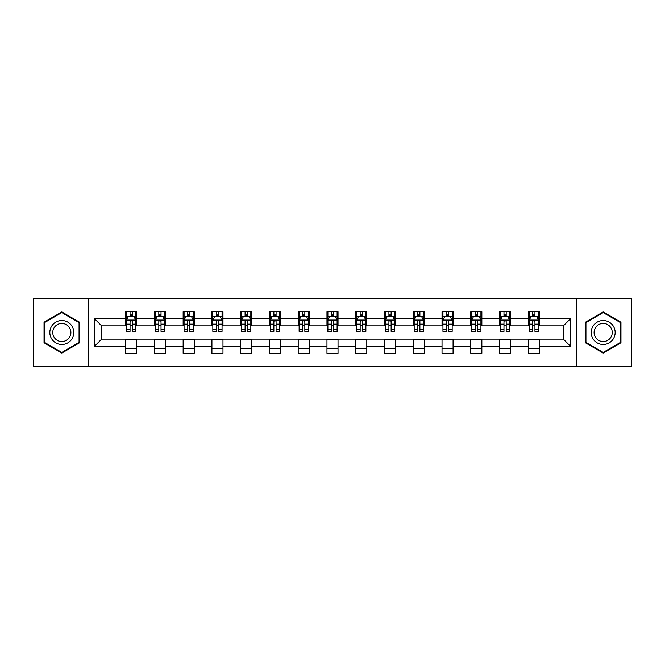 <?xml version="1.0" encoding="UTF-8"?>
<svg xmlns="http://www.w3.org/2000/svg" width="665" height="665" viewBox="0 0 665 665"><rect width="100%" height="100%" fill="white"/><g stroke="black" fill="none" stroke-linecap="round" stroke-linejoin="round"><path stroke-width="1" d="M576.804 366.615L631.75 366.615L631.75 298.385L576.804 298.385L576.804 366.615L88.196 366.615L88.196 298.385L33.25 298.385L33.25 366.615L88.196 366.615M576.804 298.385L88.196 298.385M539.373 318.485L539.373 311.76L528.309 311.76L528.309 318.485L510.612 318.485L510.612 311.76L499.548 311.76L499.548 318.485L481.851 318.485L481.851 311.76L470.787 311.76L470.787 318.485L453.081 318.485L453.081 311.76L442.026 311.76L442.026 318.485L424.32 318.485L424.32 311.76L413.256 311.76L413.256 318.485L395.559 318.485L395.559 311.76L384.495 311.76L384.495 318.485L366.797 318.485L366.797 311.76L355.733 311.76L355.733 318.485L338.028 318.485L338.028 311.76L326.972 311.76L326.972 318.485L309.267 318.485L309.267 311.76L298.203 311.76L298.203 318.485L280.505 318.485L280.505 311.76L269.441 311.76L269.441 318.485L251.744 318.485L251.744 311.76L240.68 311.76L240.68 318.485L222.975 318.485L222.975 311.76L211.919 311.76L211.919 318.485L194.213 318.485L194.213 311.76L183.149 311.76L183.149 318.485L165.452 318.485L165.452 311.76L154.388 311.76L154.388 318.485L136.691 318.485L136.691 311.76L125.627 311.76L125.627 318.485L94.28 318.485L94.28 346.515L101.654 339.142L125.627 339.142L125.627 353.24L136.691 353.24L136.691 339.142L154.388 339.142L154.388 353.24L165.452 353.24L165.452 339.142L183.149 339.142L183.149 353.24L194.213 353.24L194.213 339.142L211.919 339.142L211.919 353.24L222.975 353.24L222.975 339.142L240.68 339.142L240.68 353.24L251.744 353.24L251.744 339.142L269.441 339.142L269.441 353.24L280.505 353.24L280.505 339.142L298.203 339.142L298.203 353.24L309.267 353.24L309.267 339.142L326.972 339.142L326.972 353.24L338.028 353.24L338.028 339.142L355.733 339.142L355.733 353.24L366.797 353.24L366.797 339.142L384.495 339.142L384.495 353.24L395.559 353.24L395.559 339.142L413.256 339.142L413.256 353.24L424.32 353.24L424.32 339.142L442.026 339.142L442.026 353.24L453.081 353.24L453.081 339.142L470.787 339.142L470.787 353.24L481.851 353.24L481.851 339.142L499.548 339.142L499.548 353.24L510.612 353.24L510.612 339.142L528.309 339.142L528.309 353.24L539.373 353.24L539.373 339.142L563.346 339.142L563.346 325.858L539.373 325.858L539.373 318.485L570.72 318.485L570.72 346.515L539.373 346.515M528.309 346.515L510.612 346.515M499.548 346.515L481.851 346.515M470.787 346.515L453.081 346.515M442.026 346.515L424.32 346.515M413.256 346.515L395.559 346.515M384.495 346.515L366.797 346.515M355.733 346.515L338.028 346.515M326.972 346.515L309.267 346.515M298.203 346.515L280.505 346.515M269.441 346.515L251.744 346.515M240.68 346.515L222.975 346.515M211.919 346.515L194.213 346.515M183.149 346.515L165.452 346.515M154.388 346.515L136.691 346.515M125.627 346.515L94.28 346.515M528.309 318.485L528.309 325.858L510.612 325.858L510.612 318.485M499.548 318.485L499.548 325.858L481.851 325.858L481.851 318.485M470.787 318.485L470.787 325.858L453.081 325.858L453.081 318.485M442.026 318.485L442.026 325.858L424.32 325.858L424.32 318.485M413.256 318.485L413.256 325.858L395.559 325.858L395.559 318.485M384.495 318.485L384.495 325.858L366.797 325.858L366.797 318.485M355.733 318.485L355.733 325.858L338.028 325.858L338.028 318.485M326.972 318.485L326.972 325.858L309.267 325.858L309.267 318.485M298.203 318.485L298.203 325.858L280.505 325.858L280.505 318.485M269.441 318.485L269.441 325.858L251.744 325.858L251.744 318.485M240.68 318.485L240.68 325.858L222.975 325.858L222.975 318.485M211.919 318.485L211.919 325.858L194.213 325.858L194.213 318.485M183.149 318.485L183.149 325.858L165.452 325.858L165.452 318.485M154.388 318.485L154.388 325.858L136.691 325.858L136.691 318.485M125.627 318.485L125.627 325.858L101.654 325.858L94.28 318.485M101.654 325.858L101.654 339.142M570.72 346.515L563.346 339.142M563.346 325.858L570.72 318.485M125.627 316.365L126.55 316.365M130.049 316.365L132.26 316.365M135.768 316.365L136.691 316.365M125.627 325.675L126.55 325.675M130.049 325.675L132.26 325.675M135.768 325.675L136.691 325.675M125.627 339.325L136.691 339.325M125.627 348.635L136.691 348.635M154.388 339.325L165.452 339.325M154.388 348.635L165.452 348.635M154.388 316.365L155.311 316.365M158.81 316.365L161.03 316.365M164.529 316.365L165.452 316.365M154.388 325.675L155.311 325.675M158.81 325.675L161.03 325.675M164.529 325.675L165.452 325.675M183.149 339.325L194.213 339.325M183.149 348.635L194.213 348.635M183.149 316.365L184.072 316.365M187.58 316.365L189.791 316.365M193.291 316.365L194.213 316.365M183.149 325.675L184.072 325.675M187.58 325.675L189.791 325.675M193.291 325.675L194.213 325.675M211.919 339.325L222.975 339.325M211.919 348.635L222.975 348.635M211.919 316.365L212.833 316.365M216.341 316.365L218.552 316.365M222.052 316.365L222.975 316.365M211.919 325.675L212.833 325.675M216.341 325.675L218.552 325.675M222.052 325.675L222.975 325.675M240.68 339.325L251.744 339.325M240.68 348.635L251.744 348.635M240.68 316.365L241.603 316.365M245.102 316.365L247.314 316.365M250.821 316.365L251.744 316.365M240.68 325.675L241.603 325.675M245.102 325.675L247.314 325.675M250.821 325.675L251.744 325.675M269.441 339.325L280.505 339.325M269.441 348.635L280.505 348.635M269.441 316.365L270.364 316.365M273.864 316.365L276.083 316.365M279.583 316.365L280.505 316.365M269.441 325.675L270.364 325.675M273.864 325.675L276.083 325.675M279.583 325.675L280.505 325.675M298.203 339.325L309.267 339.325M298.203 348.635L309.267 348.635M298.203 316.365L299.125 316.365M302.633 316.365L304.844 316.365M308.344 316.365L309.267 316.365M298.203 325.675L299.125 325.675M302.633 325.675L304.844 325.675M308.344 325.675L309.267 325.675M326.972 339.325L338.028 339.325M326.972 348.635L338.028 348.635M326.972 316.365L327.887 316.365M331.394 316.365L333.606 316.365M337.113 316.365L338.028 316.365M326.972 325.675L327.887 325.675M331.394 325.675L333.606 325.675M337.113 325.675L338.028 325.675M355.733 339.325L366.797 339.325M355.733 348.635L366.797 348.635M355.733 316.365L356.656 316.365M360.156 316.365L362.367 316.365M365.875 316.365L366.797 316.365M355.733 325.675L356.656 325.675M360.156 325.675L362.367 325.675M365.875 325.675L366.797 325.675M384.495 339.325L395.559 339.325M384.495 348.635L395.559 348.635M384.495 316.365L385.417 316.365M388.917 316.365L391.136 316.365M394.636 316.365L395.559 316.365M384.495 325.675L385.417 325.675M388.917 325.675L391.136 325.675M394.636 325.675L395.559 325.675M413.256 339.325L424.32 339.325M413.256 348.635L424.32 348.635M413.256 316.365L414.179 316.365M417.687 316.365L419.898 316.365M423.397 316.365L424.32 316.365M413.256 325.675L414.179 325.675M417.687 325.675L419.898 325.675M423.397 325.675L424.32 325.675M442.026 339.325L453.081 339.325M442.026 348.635L453.081 348.635M442.026 316.365L442.948 316.365M446.448 316.365L448.659 316.365M452.167 316.365L453.081 316.365M442.026 325.675L442.948 325.675M446.448 325.675L448.659 325.675M452.167 325.675L453.081 325.675M470.787 339.325L481.851 339.325M470.787 348.635L481.851 348.635M470.787 316.365L471.709 316.365M475.209 316.365L477.42 316.365M480.928 316.365L481.851 316.365M470.787 325.675L471.709 325.675M475.209 325.675L477.42 325.675M480.928 325.675L481.851 325.675M499.548 339.325L510.612 339.325M499.548 348.635L510.612 348.635M499.548 316.365L500.471 316.365M503.97 316.365L506.19 316.365M509.689 316.365L510.612 316.365M499.548 325.675L500.471 325.675M503.97 325.675L506.19 325.675M509.689 325.675L510.612 325.675M528.309 339.325L539.373 339.325M528.309 348.635L539.373 348.635M528.309 316.365L529.232 316.365M532.74 316.365L534.951 316.365M538.451 316.365L539.373 316.365M528.309 325.675L529.232 325.675M532.74 325.675L534.951 325.675M538.451 325.675L539.373 325.675M61.828 353.049L79.625 342.774L79.625 322.226L61.828 311.952L44.04 322.226L44.04 342.774L61.828 353.049M620.96 322.226L603.172 311.952L585.375 322.226L585.375 342.774L603.172 353.049L620.96 342.774L620.96 322.226M132.26 314.154L130.049 314.154M135.768 329.084L132.26 329.084L132.26 331.394L135.768 331.394L135.768 320.148L133.923 316.457L128.387 316.457L126.55 320.148L126.55 331.394L130.049 331.394L130.049 329.084L126.55 329.084M126.55 320.148L126.55 311.76M135.768 320.148L135.768 311.76M130.049 316.457L130.049 311.76M132.26 311.76L132.26 316.457M132.26 329.084L132.26 321.528C131.529 320.106 130.789 320.106 130.049 321.528L130.049 329.084M72.211 338.493A11.987 11.987 0 0 0 67.822 322.118A11.987 11.987 0 0 0 51.446 326.507A11.987 11.987 0 0 0 55.835 342.882A11.987 11.987 0 0 0 72.211 338.493M69.684 337.039A9.077 9.077 0 0 0 66.367 324.645A9.077 9.077 0 0 0 53.973 327.961A9.077 9.077 0 0 0 57.29 340.355A9.077 9.077 0 0 0 69.684 337.039M44.588 342.45L44.588 322.55L61.828 312.592L79.069 322.55L79.069 342.45L61.828 352.408L44.588 342.45M603.172 320.513A11.987 11.987 0 0 0 591.185 332.5A11.987 11.987 0 0 0 603.172 344.487A11.987 11.987 0 0 0 615.158 332.5A11.987 11.987 0 0 0 603.172 320.513M603.172 323.423A9.077 9.077 0 0 0 594.094 332.5A9.077 9.077 0 0 0 603.172 341.577A9.077 9.077 0 0 0 612.249 332.5A9.077 9.077 0 0 0 603.172 323.423M620.412 342.45L603.172 352.408L585.932 342.45L585.932 322.55L603.172 312.592L620.412 322.55L620.412 342.45M161.03 314.154L158.81 314.154M164.529 329.084L161.03 329.084L161.03 331.394L164.529 331.394L164.529 320.148L162.684 316.457L157.156 316.457L155.311 320.148L155.311 331.394L158.81 331.394L158.81 329.084L155.311 329.084M155.311 320.148L155.311 311.76M164.529 320.148L164.529 311.76M158.81 316.457L158.81 311.76M161.03 311.76L161.03 316.457M161.03 329.084L161.03 321.528C160.29 320.106 159.55 320.106 158.81 321.528L158.81 329.084M189.791 314.154L187.58 314.154M193.291 329.084L189.791 329.084L189.791 331.394L193.291 331.394L193.291 320.148L191.445 316.457L185.917 316.457L184.072 320.148L184.072 331.394L187.58 331.394L187.58 329.084L184.072 329.084M184.072 320.148L184.072 311.76M193.291 320.148L193.291 311.76M187.58 316.457L187.58 311.76M189.791 311.76L189.791 316.457M189.791 329.084L189.791 321.528C189.051 320.106 188.311 320.106 187.58 321.528L187.58 329.084M218.552 314.154L216.341 314.154M222.052 329.084L218.552 329.084L218.552 331.394L222.052 331.394L222.052 320.148L220.215 316.457L214.679 316.457L212.833 320.148L212.833 331.394L216.341 331.394L216.341 329.084L212.833 329.084M212.833 320.148L212.833 311.76M222.052 320.148L222.052 311.76M216.341 316.457L216.341 311.76M218.552 311.76L218.552 316.457M218.552 329.084L218.552 321.528C217.812 320.106 217.081 320.106 216.341 321.528L216.341 329.084M247.314 314.154L245.102 314.154M250.821 329.084L247.314 329.084L247.314 331.394L250.821 331.394L250.821 320.148L248.976 316.457L243.448 316.457L241.603 320.148L241.603 331.394L245.102 331.394L245.102 329.084L241.603 329.084M241.603 320.148L241.603 311.76M250.821 320.148L250.821 311.76M245.102 316.457L245.102 311.76M247.314 311.76L247.314 316.457M247.314 329.084L247.314 321.528C246.582 320.106 245.842 320.106 245.102 321.528L245.102 329.084M276.083 314.154L273.864 314.154M279.583 329.084L276.083 329.084L276.083 331.394L279.583 331.394L279.583 320.148L277.737 316.457L272.209 316.457L270.364 320.148L270.364 331.394L273.864 331.394L273.864 329.084L270.364 329.084M270.364 320.148L270.364 311.76M279.583 320.148L279.583 311.76M273.864 316.457L273.864 311.76M276.083 311.76L276.083 316.457M276.083 329.084L276.083 321.528C275.343 320.106 274.603 320.106 273.864 321.528L273.864 329.084M304.844 314.154L302.633 314.154M308.344 329.084L304.844 329.084L304.844 331.394L308.344 331.394L308.344 320.148L306.499 316.457L300.971 316.457L299.125 320.148L299.125 331.394L302.633 331.394L302.633 329.084L299.125 329.084M299.125 320.148L299.125 311.76M308.344 320.148L308.344 311.76M302.633 316.457L302.633 311.76M304.844 311.76L304.844 316.457M304.844 329.084L304.844 321.528C304.104 320.106 303.365 320.106 302.633 321.528L302.633 329.084M333.606 314.154L331.394 314.154M337.113 329.084L333.606 329.084L333.606 331.394L337.113 331.394L337.113 320.148L335.268 316.457L329.732 316.457L327.887 320.148L327.887 331.394L331.394 331.394L331.394 329.084L327.887 329.084M327.887 320.148L327.887 311.76M337.113 320.148L337.113 311.76M331.394 316.457L331.394 311.76M333.606 311.76L333.606 316.457M333.606 329.084L333.606 321.528C332.866 320.106 332.134 320.106 331.394 321.528L331.394 329.084M362.367 314.154L360.156 314.154M365.875 329.084L362.367 329.084L362.367 331.394L365.875 331.394L365.875 320.148L364.029 316.457L358.502 316.457L356.656 320.148L356.656 331.394L360.156 331.394L360.156 329.084L356.656 329.084M356.656 320.148L356.656 311.76M365.875 320.148L365.875 311.76M360.156 316.457L360.156 311.76M362.367 311.76L362.367 316.457M362.367 329.084L362.367 321.528C361.635 320.106 360.896 320.106 360.156 321.528L360.156 329.084M391.136 314.154L388.917 314.154M394.636 329.084L391.136 329.084L391.136 331.394L394.636 331.394L394.636 320.148L392.791 316.457L387.263 316.457L385.417 320.148L385.417 331.394L388.917 331.394L388.917 329.084L385.417 329.084M385.417 320.148L385.417 311.76M394.636 320.148L394.636 311.76M388.917 316.457L388.917 311.76M391.136 311.76L391.136 316.457M391.136 329.084L391.136 321.528C390.397 320.106 389.657 320.106 388.917 321.528L388.917 329.084M419.898 314.154L417.687 314.154M423.397 329.084L419.898 329.084L419.898 331.394L423.397 331.394L423.397 320.148L421.552 316.457L416.024 316.457L414.179 320.148L414.179 331.394L417.687 331.394L417.687 329.084L414.179 329.084M414.179 320.148L414.179 311.76M423.397 320.148L423.397 311.76M417.687 316.457L417.687 311.76M419.898 311.76L419.898 316.457M419.898 329.084L419.898 321.528C419.158 320.106 418.426 320.106 417.687 321.528L417.687 329.084M448.659 314.154L446.448 314.154M452.167 329.084L448.659 329.084L448.659 331.394L452.167 331.394L452.167 320.148L450.321 316.457L444.785 316.457L442.948 320.148L442.948 331.394L446.448 331.394L446.448 329.084L442.948 329.084M442.948 320.148L442.948 311.76M452.167 320.148L452.167 311.76M446.448 316.457L446.448 311.76M448.659 311.76L448.659 316.457M448.659 329.084L448.659 321.528C447.927 320.106 447.188 320.106 446.448 321.528L446.448 329.084M477.42 314.154L475.209 314.154M480.928 329.084L477.42 329.084L477.42 331.394L480.928 331.394L480.928 320.148L479.083 316.457L473.555 316.457L471.709 320.148L471.709 331.394L475.209 331.394L475.209 329.084L471.709 329.084M471.709 320.148L471.709 311.76M480.928 320.148L480.928 311.76M475.209 316.457L475.209 311.76M477.42 311.76L477.42 316.457M477.42 329.084L477.42 321.528C476.689 320.106 475.949 320.106 475.209 321.528L475.209 329.084M506.19 314.154L503.97 314.154M509.689 329.084L506.19 329.084L506.19 331.394L509.689 331.394L509.689 320.148L507.844 316.457L502.316 316.457L500.471 320.148L500.471 331.394L503.97 331.394L503.97 329.084L500.471 329.084M500.471 320.148L500.471 311.76M509.689 320.148L509.689 311.76M503.97 316.457L503.97 311.76M506.19 311.76L506.19 316.457M506.19 329.084L506.19 321.528C505.45 320.106 504.71 320.106 503.97 321.528L503.97 329.084M534.951 314.154L532.74 314.154M538.451 329.084L534.951 329.084L534.951 331.394L538.451 331.394L538.451 320.148L536.613 316.457L531.077 316.457L529.232 320.148L529.232 331.394L532.74 331.394L532.74 329.084L529.232 329.084M529.232 320.148L529.232 311.76M538.451 320.148L538.451 311.76M532.74 316.457L532.74 311.76M534.951 311.76L534.951 316.457M534.951 329.084L534.951 321.528C534.211 320.106 533.48 320.106 532.74 321.528L532.74 329.084M135.718 320.056L126.591 320.056M126.55 316.681L128.279 316.681M134.031 316.681L135.768 316.681M130.049 324.138L126.55 324.138M135.768 324.138L132.26 324.138M132.26 315.326L130.049 315.326M164.479 320.056L155.352 320.056M155.311 316.681L157.04 316.681M162.792 316.681L164.529 316.681M158.81 324.138L155.311 324.138M164.529 324.138L161.03 324.138M161.03 315.326L158.81 315.326M193.249 320.056L184.122 320.056M184.072 316.681L185.809 316.681M191.562 316.681L193.291 316.681M187.58 324.138L184.072 324.138M193.291 324.138L189.791 324.138M189.791 315.326L187.58 315.326M222.01 320.056L212.883 320.056M212.833 316.681L214.571 316.681M220.323 316.681L222.052 316.681M216.341 324.138L212.833 324.138M222.052 324.138L218.552 324.138M218.552 315.326L216.341 315.326M250.772 320.056L241.644 320.056M241.603 316.681L243.332 316.681M249.084 316.681L250.821 316.681M245.102 324.138L241.603 324.138M250.821 324.138L247.314 324.138M247.314 315.326L245.102 315.326M279.533 320.056L270.406 320.056M270.364 316.681L272.093 316.681M277.854 316.681L279.583 316.681M273.864 324.138L270.364 324.138M279.583 324.138L276.083 324.138M276.083 315.326L273.864 315.326M308.302 320.056L299.175 320.056M299.125 316.681L300.863 316.681M306.615 316.681L308.344 316.681M302.633 324.138L299.125 324.138M308.344 324.138L304.844 324.138M304.844 315.326L302.633 315.326M337.064 320.056L327.936 320.056M327.887 316.681L329.624 316.681M335.376 316.681L337.113 316.681M331.394 324.138L327.887 324.138M337.113 324.138L333.606 324.138M333.606 315.326L331.394 315.326M365.825 320.056L356.698 320.056M356.656 316.681L358.385 316.681M364.137 316.681L365.875 316.681M360.156 324.138L356.656 324.138M365.875 324.138L362.367 324.138M362.367 315.326L360.156 315.326M394.594 320.056L385.467 320.056M385.417 316.681L387.146 316.681M392.907 316.681L394.636 316.681M388.917 324.138L385.417 324.138M394.636 324.138L391.136 324.138M391.136 315.326L388.917 315.326M423.356 320.056L414.228 320.056M414.179 316.681L415.916 316.681M421.668 316.681L423.397 316.681M417.687 324.138L414.179 324.138M423.397 324.138L419.898 324.138M419.898 315.326L417.687 315.326M452.117 320.056L442.99 320.056M442.948 316.681L444.677 316.681M450.429 316.681L452.167 316.681M446.448 324.138L442.948 324.138M452.167 324.138L448.659 324.138M448.659 315.326L446.448 315.326M480.878 320.056L471.751 320.056M471.709 316.681L473.438 316.681M479.191 316.681L480.928 316.681M475.209 324.138L471.709 324.138M480.928 324.138L477.42 324.138M477.42 315.326L475.209 315.326M509.648 320.056L500.521 320.056M500.471 316.681L502.208 316.681M507.96 316.681L509.689 316.681M503.97 324.138L500.471 324.138M509.689 324.138L506.19 324.138M506.19 315.326L503.97 315.326M538.409 320.056L529.282 320.056M529.232 316.681L530.969 316.681M536.721 316.681L538.451 316.681M532.74 324.138L529.232 324.138M538.451 324.138L534.951 324.138M534.951 315.326L532.74 315.326"/></g></svg>

